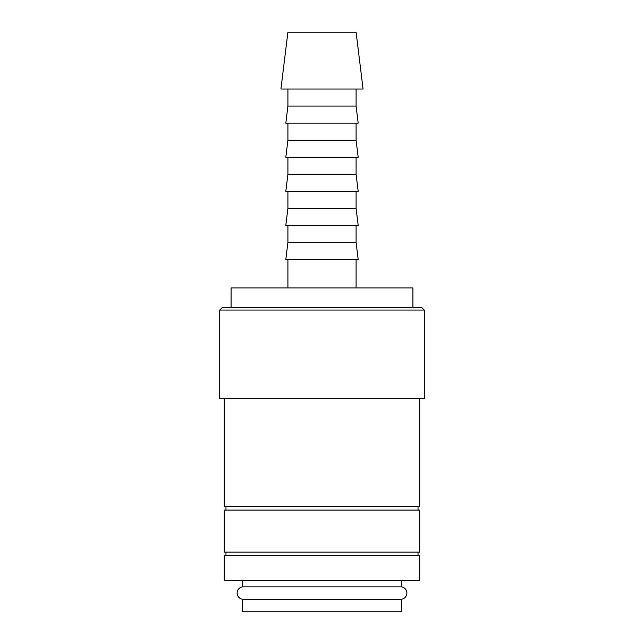 <?xml version="1.0" encoding="UTF-8"?>
<svg xmlns="http://www.w3.org/2000/svg" width="644" height="644" viewBox="0 0 644 644"><rect width="100%" height="100%" fill="white"/><g stroke="black" fill="none" stroke-linecap="round" stroke-linejoin="round"><path stroke-width="0.97" d="M242.45 580.55L242.45 586.869A6.247 6.247 0 0 0 242.45 599.226L242.45 611.8L401.55 611.8L401.55 599.226L242.45 599.226M401.55 599.226A6.247 6.247 0 0 0 401.55 586.869L401.55 580.55M419.735 580.55L419.735 555.547L224.265 555.547L224.265 580.55L419.735 580.55M424.283 310.07L422.013 307.792L221.987 307.792L219.717 310.07L219.717 398.708L424.283 398.708L424.283 310.07L219.717 310.07M224.265 398.708L224.265 506.675L419.735 506.675L419.735 398.708M418.028 510.088L418.028 506.675M225.972 506.675L225.972 510.088M419.735 552.133L419.735 510.088L224.265 510.088L224.265 552.133L419.735 552.133M418.028 555.547L418.028 552.133M225.972 552.133L225.972 555.547M363.071 89.025L356.092 32.2L287.908 32.2L280.929 89.025L363.071 89.025M287.908 89.025L287.908 106.067L285.815 123.117L358.185 123.117L356.092 106.067L356.092 89.025M287.908 123.117L287.908 140.167L285.815 157.208L358.185 157.208L356.092 140.167L356.092 123.117M287.908 157.208L287.908 174.258L285.815 191.308L358.185 191.308L356.092 174.258L356.092 157.208M287.908 191.308L287.908 208.35L285.815 225.4L358.185 225.4L356.092 208.35L356.092 191.308M287.908 225.4L287.908 242.45L285.815 259.492L358.185 259.492L356.092 242.45L356.092 225.4M356.092 287.908L356.092 259.492M287.908 259.492L287.908 287.908M412.917 307.792L412.917 287.908L231.083 287.908L231.083 307.792M242.45 586.869L401.55 586.869M287.908 242.45L356.092 242.45M287.908 208.35L356.092 208.35M287.908 174.258L356.092 174.258M287.908 140.167L356.092 140.167M287.908 106.067L356.092 106.067"/></g></svg>
